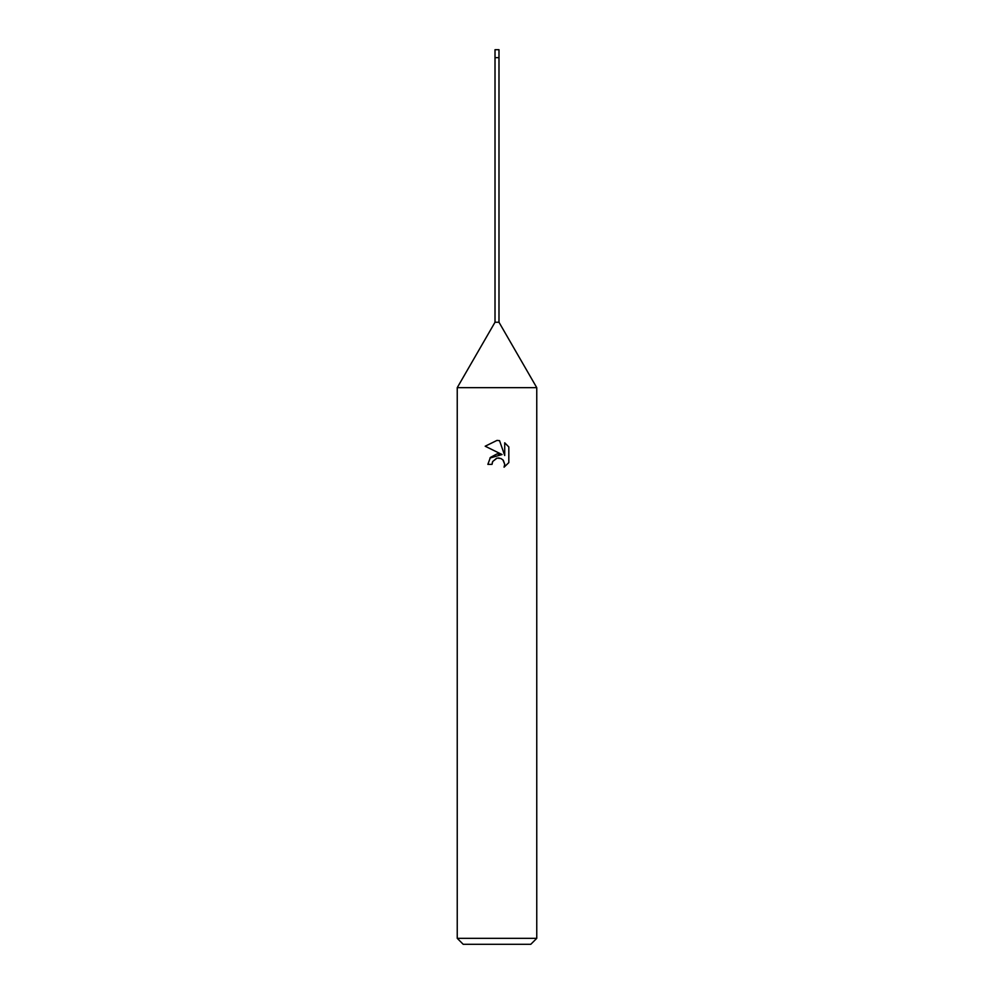 <?xml version="1.0" encoding="UTF-8"?>
<svg xmlns="http://www.w3.org/2000/svg" width="994" height="994" viewBox="0 0 994 994"><rect width="100%" height="100%" fill="white"/><g stroke="black" fill="none" stroke-linecap="round" stroke-linejoin="round"><path stroke-width="1.49" d="M457.24 938.336L457.24 387.66L536.76 387.66L457.24 387.66L495.012 322.242L495.012 57.652L498.988 57.652L498.988 322.242L536.76 387.66L536.76 938.336L457.24 938.336L463.204 944.3L530.796 944.3L536.76 938.336M495.012 57.652L498.988 57.652L495.012 57.652L495.012 49.7L498.988 49.7L498.988 57.652M495.012 322.242L498.988 322.242M497 458.135L492.701 461.502L492.03 464.372L487.855 464.372L490.44 457.414L497 453.923L502.069 454.544L485.184 446.219L497 440.404L499.56 440.677L504.716 455.513L504.716 442.802L508.816 446.952L508.816 462.632L504.057 467.18L504.741 464.335L502.877 459.849L500.814 458.47L497.199 458.097M492.03 464.372L492.452 462.048M503.324 460.346L504.741 464.335L504.07 467.18L508.816 462.632M502.069 454.544L489.93 458.048M492.701 461.502L496.652 458.222M498.317 457.986L499.187 458.035M508.816 446.952L504.716 442.815M499.56 440.677L497.335 440.404M497 440.404L485.184 446.219"/></g></svg>
